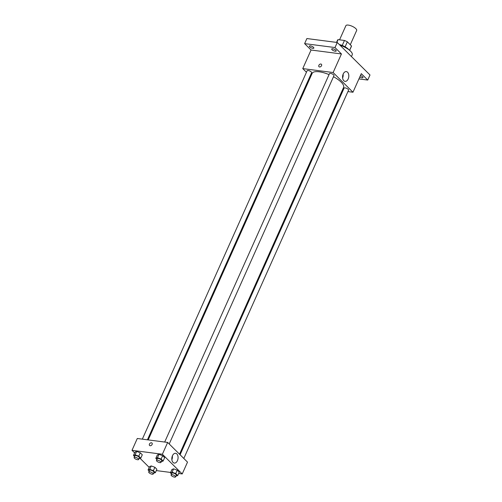 <?xml version="1.0" encoding="UTF-8"?>
<svg xmlns="http://www.w3.org/2000/svg" width="502" height="502" viewBox="0 0 502 502"><rect width="100%" height="100%" fill="white"/><g stroke="black" fill="none" stroke-linecap="round" stroke-linejoin="round"><path stroke-width="0.75" d="M350.277 44.747L356.665 30.459A5.892 1.983 -155.9 0 0 354.224 27.384A5.892 1.983 -155.9 0 0 348.306 25.1A5.892 1.983 -155.9 0 0 345.903 25.646L339.559 39.834M345.1 46.811L347.334 41.823L351.507 45.971A7.612 2.56 -155.9 0 1 351.431 46.36L349.643 50.351M336.817 42.432L338.066 39.639A7.612 2.56 -155.9 0 0 337.539 40.147L336.535 42.394M338.066 39.639L344.46 40.467A7.612 2.56 -155.9 0 1 347.334 41.823M342.226 45.456L344.46 40.467M339.365 44.578A7.863 2.648 24.1 0 1 348.827 49.698M349.574 50.288L351.507 45.971M351.444 56.569L352.222 54.825A11.791 3.972 -155.9 0 0 339.961 45.167M306.446 72.263L302.756 68.598L311.064 50.018L304.62 43.618L306.885 38.547L337.256 42.488L369.993 74.986L367.728 80.056L358.93 78.914M310.744 76.53L310.173 75.965M309.703 46.843A2.454 0.828 24.1 0 1 309.364 46.09A2.454 0.828 24.1 0 1 311.121 46.027A2.454 0.828 24.1 0 1 313.499 47.339A2.454 0.828 24.1 0 1 313.844 48.092A2.454 0.828 24.1 0 1 312.087 48.154A2.454 0.828 24.1 0 1 309.703 46.843M332.06 49.742A2.454 0.828 24.1 0 1 331.715 48.989A2.454 0.828 24.1 0 1 333.479 48.926A2.454 0.828 24.1 0 1 335.857 50.238A2.454 0.828 24.1 0 1 336.202 50.991A2.454 0.828 24.1 0 1 334.439 51.053A2.454 0.828 24.1 0 1 332.06 49.742M311.064 50.018L341.442 53.959L334.991 47.552L337.256 42.488M304.62 43.618L334.991 47.552M302.756 68.598L333.127 72.533L341.442 53.959M333.127 72.533L352.969 92.23L361.283 73.656L367.728 80.056M343.205 74.001A4.926 3.087 -82.6 0 1 346.33 71.585A4.926 3.087 -82.6 0 1 348.758 76.869A4.926 3.087 -82.6 0 1 345.062 81.362A4.926 3.087 -82.6 0 1 343.205 74.001M360.423 75.57A2.454 0.828 24.1 0 1 362.645 76.825A2.454 0.828 24.1 0 1 362.984 77.584A2.454 0.828 24.1 0 1 359.777 77.013M329.048 74.61A17.212 5.798 -155.9 0 0 319.172 71.786A17.212 5.798 -155.9 0 0 312.15 73.386L148.197 439.903M179.521 454.197L343.575 87.442A17.212 5.798 -155.9 0 0 333.485 76.724M352.969 92.23L347.93 91.577M342.841 90.918L342.069 90.818M183.814 458.458L348.583 90.115A2.454 0.828 -155.9 0 0 347.566 88.835A2.454 0.828 -155.9 0 0 345.1 87.881A2.454 0.828 -155.9 0 0 344.102 88.107L180.086 454.762M147.419 439.802L311.623 72.721A2.454 0.828 -155.9 0 0 310.606 71.435A2.454 0.828 -155.9 0 0 308.146 70.487A2.454 0.828 -155.9 0 0 307.142 70.713L142.336 439.143M164.687 442.042L329.494 73.612A2.454 0.828 24.1 0 1 332.079 73.863A2.454 0.828 24.1 0 1 333.981 75.62L169.212 443.963M319.548 66.979A1.719 1.211 134.8 0 1 318.996 66.716A1.719 1.211 134.8 0 1 319.354 64.645A1.719 1.211 134.8 0 1 321.418 64.281A1.719 1.211 134.8 0 1 321.336 66.026A1.719 1.211 134.8 0 1 319.548 66.979M318.996 66.722A1.719 1.211 134.8 0 1 319.354 64.645A1.719 1.211 134.8 0 1 321.418 64.281M343.117 74.221A4.926 3.087 -82.6 0 1 342.628 77.992M134.611 452.904L132.007 450.313L137.291 438.491L167.668 442.431L187.51 462.129L182.22 473.951L178.662 473.486M149.213 467.4L140.152 458.401M171.929 469.489L173.585 468.843L177.244 470.179L179.252 472.169L177.244 470.179L173.585 468.843L171.929 469.489L170.423 472.865L172.073 472.219L175.738 473.555L177.739 475.545L175.907 476.134M134.975 452.095L136.626 451.442L140.29 452.785L142.292 454.774L140.29 452.785L136.626 451.442L134.975 452.095L133.463 455.471L135.12 454.825L138.778 456.161L140.78 458.15L138.954 458.74M170.611 472.445L156.304 470.587M132.007 450.313L162.378 454.254L182.22 473.951M149.577 466.59L151.234 465.938L154.892 467.28L156.894 469.27L154.892 467.28L151.234 465.938L149.577 466.59L148.065 469.966L149.721 469.32L153.38 470.656L155.382 472.646L153.556 473.235M157.327 454.994L158.983 454.341L162.642 455.684L164.65 457.673L162.642 455.684L158.983 454.341L157.327 454.994L155.815 458.37L157.471 457.724L161.136 459.06L163.137 461.049L161.305 461.639M162.378 454.254L167.668 442.431M172.456 455.722A4.926 3.087 -82.6 0 1 175.575 453.3A4.926 3.087 -82.6 0 1 178.009 458.59A4.926 3.087 -82.6 0 1 174.307 463.076A4.926 3.087 -82.6 0 1 172.456 455.722M150.123 445.732A1.719 1.211 134.8 0 1 149.571 445.475A1.719 1.211 134.8 0 1 149.922 443.404A1.719 1.211 134.8 0 1 151.993 443.04A1.719 1.211 134.8 0 1 151.911 444.785A1.719 1.211 134.8 0 1 150.123 445.732M149.571 445.481A1.719 1.211 134.8 0 1 149.922 443.404A1.719 1.211 134.8 0 1 151.993 443.04M172.362 455.935A4.926 3.087 -82.6 0 1 171.872 459.713M156.906 459.449L155.815 458.37M160.966 462.405L161.719 460.717A2.454 0.828 -155.9 0 0 160.703 459.43A2.454 0.828 -155.9 0 0 158.237 458.483A2.454 0.828 -155.9 0 0 157.233 458.709L156.48 460.397A2.454 0.828 -155.9 0 0 158.381 462.154A2.454 0.828 -155.9 0 0 160.966 462.405A2.454 0.828 -155.9 0 0 159.95 461.118A2.454 0.828 -155.9 0 0 157.484 460.171A2.454 0.828 -155.9 0 0 156.48 460.397M157.471 457.724L158.983 454.341M161.136 459.06L162.642 455.684M163.137 461.049L164.65 457.673M171.508 473.944L170.423 472.865M175.568 476.9L176.321 475.212A2.454 0.828 -155.9 0 0 175.305 473.932A2.454 0.828 -155.9 0 0 172.839 472.978A2.454 0.828 -155.9 0 0 171.835 473.204L171.082 474.892A2.454 0.828 -155.9 0 0 172.989 476.649A2.454 0.828 -155.9 0 0 175.568 476.9A2.454 0.828 -155.9 0 0 174.552 475.62A2.454 0.828 -155.9 0 0 172.086 474.666A2.454 0.828 -155.9 0 0 171.082 474.892M172.073 472.219L173.585 468.843M175.738 473.555L177.244 470.179M177.739 475.545L179.252 472.169M134.549 456.55L133.463 455.471M138.608 459.506L139.361 457.818A2.454 0.828 -155.9 0 0 138.345 456.531A2.454 0.828 -155.9 0 0 135.879 455.584A2.454 0.828 -155.9 0 0 134.881 455.81L134.122 457.498A2.454 0.828 -155.9 0 0 136.029 459.255A2.454 0.828 -155.9 0 0 138.608 459.506A2.454 0.828 -155.9 0 0 137.592 458.219A2.454 0.828 -155.9 0 0 135.126 457.272A2.454 0.828 -155.9 0 0 134.122 457.498M135.12 454.825L136.626 451.442M138.778 456.161L140.29 452.785M140.78 458.15L142.292 454.774M149.15 471.045L148.065 469.966M153.21 474.001L153.963 472.313A2.454 0.828 -155.9 0 0 152.947 471.033A2.454 0.828 -155.9 0 0 150.487 470.079A2.454 0.828 -155.9 0 0 149.483 470.305L148.724 471.993A2.454 0.828 -155.9 0 0 150.631 473.75A2.454 0.828 -155.9 0 0 153.21 474.001A2.454 0.828 -155.9 0 0 152.194 472.721A2.454 0.828 -155.9 0 0 149.728 471.767A2.454 0.828 -155.9 0 0 148.724 471.993M149.721 469.32L151.234 465.938M153.38 470.656L154.892 467.28M155.382 472.646L156.894 469.27"/></g></svg>
